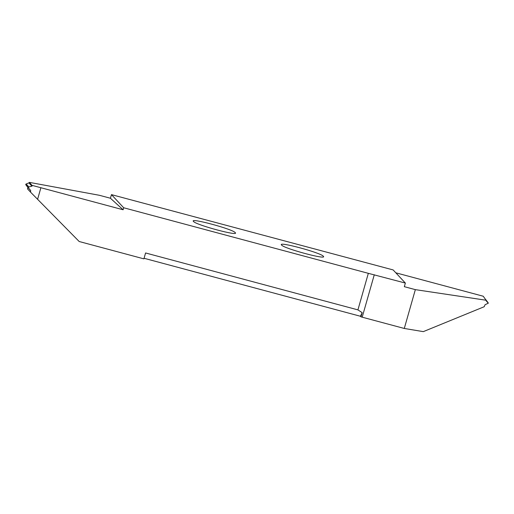 <?xml version="1.0" encoding="UTF-8"?>
<svg xmlns="http://www.w3.org/2000/svg" width="514" height="514" viewBox="0 0 514 514"><rect width="100%" height="100%" fill="white"/><g stroke="black" fill="none" stroke-linecap="round" stroke-linejoin="round"><path stroke-width="0.77" d="M193.515 221.45C188.799 217.313 232.791 229.103 235.213 232.63C239.922 236.768 195.93 224.978 193.515 221.45L193.335 221.052M488.165 302.791L485.499 299.289L488.3 303.215L485.1 304.686L484.188 306.729L423.305 331.633L404.287 328.459L360.976 316.855L362.171 312.666L357.924 309.878L368.332 273.332L123.688 207.765L123.116 209.77L110.426 198.243L99.408 195.294L29.337 182.367L32.35 185.74L29.304 182.457L28.9 182.9L31.919 186.152L32.35 185.74M144.068 258.279L360.423 316.258L360.976 316.855M357.924 309.878L145.578 252.965L143.901 258.857L79.188 241.516L30.564 192.165L27.531 188.882L27.878 187.488M281.608 245.062C276.898 240.925 320.884 252.715 323.306 256.242C328.016 260.38 284.03 248.59 281.608 245.062L281.434 244.664M323.306 256.242L323.479 256.64M30.564 192.165L30.679 190.508L25.835 184.796M29.465 189.274L30.679 190.508M28.501 188.297L25.893 184.86M28.309 187.526L28.887 186.961L31.919 186.152M28.887 186.961L26.137 183.993L25.7 184.372M26.137 183.993L28.9 182.9M32.44 185.464L123.116 209.77M110.426 198.243L111.461 194.626L123.688 207.765M40.895 187.732L37.599 199.303L40.889 187.732M111.461 194.626L393.133 269.927L405.36 283.066L404.332 286.683L415.344 289.639L486.09 300.234L483.237 296.231L395.806 272.799M486.109 300.748L488.3 303.215M415.344 289.639L404.287 328.459M405.36 283.066L368.332 273.332M362.171 312.666L360.423 316.258M235.213 232.63L235.386 233.028M374.288 274.739L362.197 317.177"/></g></svg>
